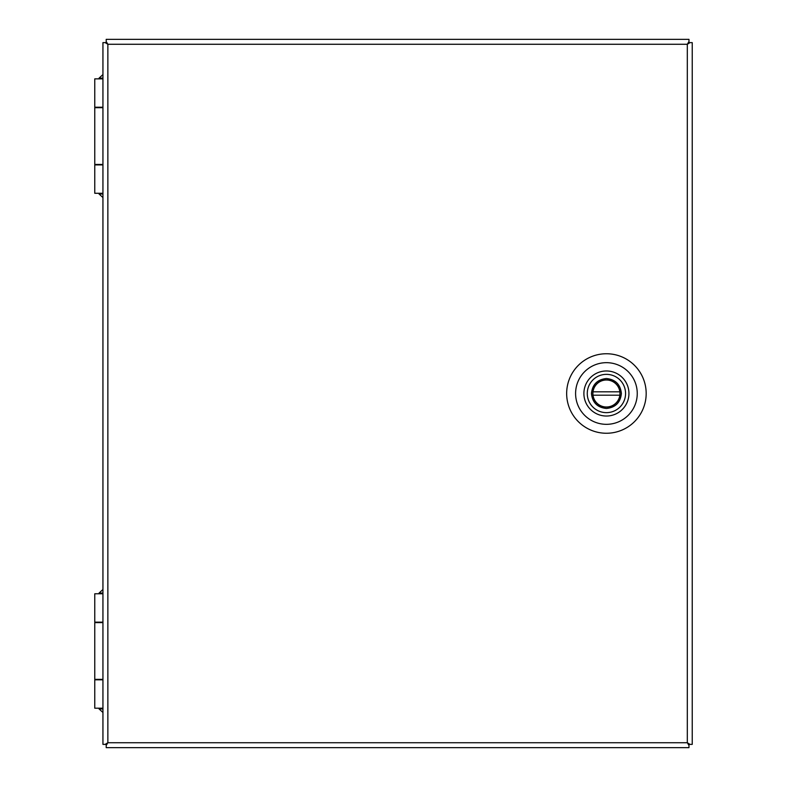 <?xml version="1.0" encoding="UTF-8"?>
<svg xmlns="http://www.w3.org/2000/svg" width="787" height="787" viewBox="0 0 787 787"><rect width="100%" height="100%" fill="white"/><g stroke="black" fill="none" stroke-linecap="round" stroke-linejoin="round"><path stroke-width="1.18" d="M606.423 379.875A13.625 13.625 0 0 1 620.048 393.5A13.625 13.625 0 0 1 606.423 407.125A13.625 13.625 0 0 1 592.788 393.5A13.625 13.625 0 0 1 606.423 379.875A13.625 13.625 0 0 0 592.788 393.5A13.625 13.625 0 0 0 606.423 407.125M625.567 393.5A19.144 19.144 0 0 0 606.423 374.356A19.144 19.144 0 0 0 587.269 393.5A19.144 19.144 0 0 0 606.423 412.644A19.144 19.144 0 0 0 625.567 393.5M628.941 393.5A22.528 22.528 0 0 0 606.423 370.972A22.528 22.528 0 0 0 583.895 393.5A22.528 22.528 0 0 0 606.423 416.028A22.528 22.528 0 0 0 628.941 393.5M593.014 391.808A13.517 13.517 0 0 1 619.831 391.808L593.014 391.808A13.517 13.517 0 0 0 593.014 395.192L619.831 395.192A13.517 13.517 0 0 0 619.831 391.808M619.831 395.192A13.517 13.517 0 0 1 593.014 395.192M646.176 393.5A39.753 39.753 0 0 1 606.423 433.253A39.753 39.753 0 0 1 566.66 393.5A39.753 39.753 0 0 1 606.423 353.747A39.753 39.753 0 0 1 646.176 393.5M575.592 393.5A30.831 30.831 0 0 0 606.423 424.331A30.831 30.831 0 0 0 637.254 393.5A30.831 30.831 0 0 0 606.423 362.669A30.831 30.831 0 0 0 575.592 393.5M105.153 42.616L106.196 42.616L107.858 44.269L105.153 42.616L102.94 42.616L102.94 744.384L105.153 744.384L107.858 742.741L106.206 745.437L106.206 747.65L688.969 747.65L688.969 744.364M688.969 745.437L687.336 742.751L690.022 744.384L688.989 744.384L687.317 742.731L687.317 44.259L688.969 41.563L688.969 39.35L106.206 39.35L106.215 42.636M687.317 44.269L107.858 44.269L106.206 42.606L107.858 44.259L106.206 41.563M690.022 744.384L692.235 744.384L692.235 42.616L688.959 42.626M688.969 41.563L688.969 42.606L687.326 44.269L690.022 42.616M105.153 744.384L106.196 744.384L107.858 742.731L687.317 742.731L688.969 744.394L687.346 742.741M107.858 44.269L107.858 742.731L106.206 744.394L106.206 745.437M687.346 44.259L688.969 42.606L687.346 44.259M106.206 744.394L107.839 742.741M102.94 193.277L94.765 193.277L94.765 164.906L102.94 164.906M102.94 78.857L94.765 78.857L94.765 107.229L102.94 107.229M102.94 107.691L94.765 107.691L94.765 164.444L102.94 164.444M102.94 708.202L94.765 708.202L94.765 679.82L102.94 679.82M102.94 593.772L94.765 593.772L94.765 622.153L102.94 622.153M102.94 622.606L94.765 622.606L94.765 679.368L102.94 679.368M606.423 408.483C615.454 407.528 620.441 402.531 621.396 393.5C620.441 384.469 615.454 379.472 606.423 378.517C597.382 379.472 592.395 384.469 591.44 393.5C592.395 402.531 597.382 407.528 606.423 408.483M102.94 78.139L99.054 78.139L99.054 78.857M99.054 193.277L99.054 193.995L102.94 193.995M102.94 593.064L99.054 593.064L99.054 593.772M99.054 708.202L99.054 708.92L102.94 708.92M102.94 74.578L99.054 78.139M99.054 193.995L102.94 197.557M102.94 589.502L99.054 593.064M99.054 708.92L102.94 712.481"/></g></svg>
